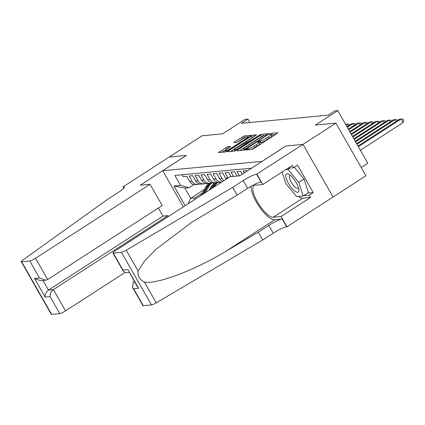 <?xml version="1.0" encoding="UTF-8"?>
<svg xmlns="http://www.w3.org/2000/svg" width="425" height="425" viewBox="0 0 425 425"><rect width="100%" height="100%" fill="white"/><g stroke="black" fill="none" stroke-linecap="round" stroke-linejoin="round"><path stroke-width="0.64" d="M246.165 149.504L245.671 150.046L251.913 149.457L253.794 148.569L277.052 133.54L277.759 132.759L271.517 133.349L269.62 134.497L270.512 134.443A5.206 0.823 -29.7 0 1 270.9 134.534A5.206 0.823 -29.7 0 1 268.26 136.935L266.321 138.189A5.206 0.823 -29.7 0 1 260.307 141.036L258.182 141.738L257.603 142.263L258.496 142.205A5.206 0.823 -29.7 0 1 258.883 142.295A5.206 0.823 -29.7 0 1 256.243 144.702L254.304 145.95A5.206 0.823 -29.7 0 1 248.29 148.803L246.165 149.504M227.619 146.726L218.386 152.586L225.441 151.959L227.322 151.066L251.409 135.288L244.354 135.915L234.589 141.897L233.883 142.678L236.852 142.396L242.643 138.98A4.356 0.691 -29.7 0 1 247.993 136.675A4.356 0.691 -29.7 0 1 245.783 138.683L230.472 148.58A4.356 0.691 -29.7 0 1 225.117 150.88A4.356 0.691 -29.7 0 1 227.327 148.872L230.706 146.476L227.619 146.726L228.432 148.15L221.452 152.336M262.092 161.341L285.786 146.03L302.998 144.404L335.909 123.138L315.403 125.078L337.785 110.612L334.788 110.898L328.206 115.148L241.4 123.346L247.982 119.096L244.991 119.377L222.61 133.838L202.109 135.772L169.198 157.038L186.41 155.412L162.717 170.728L262.113 161.378M237.49 150.105L236.783 150.886L243.716 150.232L245.597 149.34L269.684 133.562L262.629 134.188L260.748 135.076L237.49 150.105L237.873 150.785M234.579 151.093L227.646 151.752L228.352 150.971L251.611 135.942L253.491 135.049L256.578 134.799L246.319 141.647L245.496 142.396L247.584 142.237L260.684 134.401L234.579 151.093M335.909 123.138L365.92 175.759L286.965 226.791L281.084 216.484L310.574 197.428L302.759 198.167A18.652 6.088 57.1 0 1 298.345 196.462M246.898 171.211L246.564 170.622L242.972 170.962L244.131 172.996M242.287 174.186L240.577 171.19L236.985 171.53L239.434 175.828M237.044 176.056L234.589 171.753L230.998 172.093L233.447 176.396M231.057 176.619L228.602 172.322L225.011 172.656L227.97 177.852A6.63 6.178 -95.4 0 0 228.044 177.974M226.297 179.106A6.63 6.178 84.6 0 1 225.574 178.075L222.615 172.885L219.024 173.225L221.983 178.415A6.63 6.178 -95.4 0 0 223.986 180.598M222.705 181.422A6.63 6.178 84.6 0 1 219.592 178.638L216.628 173.448L213.037 173.788L215.996 178.978A6.63 6.178 -95.4 0 0 221.499 182.203M221.478 182.219L219.491 182.405A6.63 6.178 84.6 0 1 213.605 179.207L210.641 174.016L207.049 174.356L210.014 179.547A6.63 6.178 -95.4 0 0 215.9 182.745A6.63 6.178 -95.4 0 0 217.669 182.288M215.9 182.745L213.504 182.973A6.63 6.178 84.6 0 1 207.618 179.77L204.653 174.579L201.062 174.919L204.027 180.11A6.63 6.178 -95.4 0 0 209.913 183.313A6.63 6.178 -95.4 0 0 211.682 182.856M209.913 183.313L207.517 183.536A6.63 6.178 84.6 0 1 201.631 180.338L198.672 175.148L195.075 175.482L198.039 180.678A6.63 6.178 -95.4 0 0 203.926 183.876A6.63 6.178 -95.4 0 0 205.695 183.419M203.926 183.876L201.535 184.105A6.63 6.178 84.6 0 1 195.643 180.901L192.684 175.711L189.093 176.051L192.052 181.241A6.63 6.178 -95.4 0 0 197.938 184.439A6.63 6.178 -95.4 0 0 199.708 183.982M183.329 206.869L162.717 170.728M185.173 205.679L173.952 186.001L180.535 185.38L174.856 175.424L251.589 168.178M182.038 174.744L183.106 176.614L186.697 176.274L189.656 181.47A6.63 6.178 84.6 0 0 195.548 184.668L197.938 184.439M204.351 189.476L190.697 198.3L194.889 197.907L202.204 193.173M210.545 187.786L211.262 187.324M361.207 167.492L367.795 163.232L337.785 110.612M249.948 122.538L247.982 119.096M193.832 184.572L189.045 187.664L184.854 188.062L190.697 198.3L188.094 203.788M180.535 185.38L189.045 187.664M194.889 197.907L194.496 199.654M173.952 186.001L184.854 188.062M251.18 149.526A5.206 0.823 -29.7 0 0 255.117 147.374L254.304 145.95M258.883 142.295L259.696 143.719A5.206 0.823 -29.7 0 1 257.056 146.12L255.117 147.374M270.9 134.534L271.713 135.952A5.206 0.823 -29.7 0 1 269.067 138.359L267.134 139.607A5.206 0.823 -29.7 0 1 261.115 142.46L259.277 142.986M275.628 134.459L271.293 135.219M264.169 135.543L261.556 136.499L239.727 150.609M244.88 149.122L266.613 135.309L267.192 134.783L266.252 134.842A5.206 0.823 -29.7 0 0 260.238 137.695L246.282 146.71A5.206 0.823 -29.7 0 0 243.642 149.111A5.206 0.823 -29.7 0 0 244.03 149.207L244.88 149.122L245.156 149.611M230.589 151.47L252.418 137.365L251.611 135.942M254.325 136.468L252.418 137.365M245.496 142.396L246.319 143.836M236.534 147.969A4.356 0.691 -29.7 0 0 234.324 149.977A4.356 0.691 -29.7 0 0 239.673 147.672L245.894 143.438L243.807 143.592L236.534 147.969M245.703 137.286L243.281 138.226L236.826 142.396M249.156 136.956L248.205 137.047M360.368 150.206L403.097 122.597L401.067 119.043L399.569 119.181L357.993 146.051M358.339 146.652L401.067 119.043L402.937 119.043L403.75 120.466L403.097 122.597M294.939 191.208A10.779 3.517 -122.9 0 0 298.775 189.13A10.779 3.517 -122.9 0 0 289.701 174.829A10.779 3.517 -122.9 0 0 289.398 174.622A10.779 3.517 -122.9 0 0 286.381 178.925A10.779 3.517 -122.9 0 0 294.939 191.208M290.838 175.748A7.379 2.407 -122.9 0 0 289.871 175.812A7.379 2.407 -122.9 0 0 290.615 181.14A7.379 2.407 -122.9 0 0 295.672 187.616A7.379 2.407 -122.9 0 0 297.882 188.206A7.379 2.407 -122.9 0 0 298.339 187.356M294.286 167.275L304.05 179.005L308.401 192.605L303.137 196.01L296.671 196.621L285.855 183.627L282.136 172.013M285.844 169.617L287.964 169.416L298.78 182.41L303.137 196.01M290.1 168.04L287.964 169.416M304.05 179.005L298.78 182.41M134.369 281.424L133.344 282.083L134.677 281.961M232.688 187.361L243.222 180.556A11.608 1.838 150.3 0 1 256.626 174.208L303.03 144.399L285.876 146.019L239.801 175.796L229.983 176.72L115.462 250.723A4.973 0.786 -29.7 0 0 112.933 253.018A4.973 0.786 -29.7 0 0 113.305 253.109L121.476 252.338A4.973 0.786 -29.7 0 0 126.225 250.229L232.688 187.361L237.129 195.144L191.702 222.323L155.858 249.374L144.155 261.524L138.093 271.038C137.562 276.144 139.655 279.815 144.367 282.041C156.267 284.713 194.629 270.273 225.617 251.472L258.262 232.193L268.791 225.388A11.608 1.838 150.3 0 1 282.2 219.04L286.641 226.822L286.965 226.791M258.262 232.193L262.703 239.982L273.233 233.176A11.608 1.838 150.3 0 1 286.641 226.822M256.626 174.208L261.067 181.99A11.608 1.838 150.3 0 0 247.663 188.344L237.129 195.144M113.305 253.109L123 270.103L127.968 269.636L138.593 288.262L133.625 288.734L143.321 305.729L151.491 304.953L121.476 252.338M144.367 282.041L156.241 302.85L262.703 239.982M256.955 174.176L262.836 184.482L292.32 165.431L293.622 167.705L287.975 168.236M307.588 193.136L313.225 192.599L297.569 165.155L293.622 167.705M313.225 192.599L309.278 195.155L310.574 197.428M303.03 144.399L333.041 197.019M262.836 184.482L255.021 185.22A18.652 6.088 -122.9 0 0 254.023 185.555A18.652 6.088 -122.9 0 0 258.203 203.198A18.652 6.088 -122.9 0 0 273.275 217.223L281.084 216.484M251.026 186.304A21.595 7.05 -122.9 0 0 259.797 207.363A21.595 7.05 -122.9 0 0 274.715 219.746L282.2 219.04M156.241 302.85A4.973 0.786 150.3 0 1 151.491 304.953M143.321 305.729A4.973 0.786 150.3 0 1 142.949 305.639L132.451 287.236L133.344 282.083M303.636 195.686L309.278 195.155M123 270.103L123.431 271.426L125.8 272.653L129.189 272.335M127.968 269.636L137.418 286.769L138.593 288.262M133.625 288.734L132.451 287.236M150.062 184.269L35.541 258.273L47.664 279.533L162.191 205.53L150.062 184.269L140.245 185.194L186.32 155.423L169.166 157.043L123.096 186.814L123.824 188.094M124.849 272.574L65.551 310.893A4.973 0.786 150.3 0 1 59.808 313.613L51.638 314.388A4.973 0.786 150.3 0 1 51.266 314.298L21.25 261.678A4.973 0.786 -29.7 0 1 22.881 259.988L107.87 199.15L118.4 192.344A11.608 1.838 -29.7 0 0 124.291 186.989A11.608 1.838 -29.7 0 0 123.425 186.782L123.096 186.814M59.808 313.613L50.113 296.618L45.146 297.091L34.521 278.46L39.488 277.987L29.793 260.993L21.622 261.768L51.638 314.388M168.443 216.49L167.949 215.624L162.982 216.097L158.366 208M167.949 215.624L53.422 289.632L65.551 310.893M21.25 261.678A4.973 0.786 -29.7 0 0 21.622 261.768M29.793 260.993A4.973 0.786 -29.7 0 0 35.541 258.273M162.982 216.097L48.455 290.1L53.422 289.632C51.085 291.454 49.98 293.781 50.113 296.618M45.146 297.091C45.013 294.249 46.112 291.922 48.455 290.1L42.968 280.479M34.521 278.46L40.55 280.707L45.518 280.24L47.664 279.533M39.488 277.987L45.518 280.24M356.963 144.24L395.08 119.606L393.587 119.749L356.618 143.634M396.116 121.417L395.08 119.606L396.95 119.611L397.481 120.535M355.587 141.828L389.093 120.169L387.6 120.312L355.242 141.222M390.129 121.98L389.093 120.169L390.968 120.174L391.494 121.098M354.206 139.411L383.111 120.737L381.613 120.875L353.866 138.81M384.142 122.549L383.111 120.737L384.981 120.737L385.507 121.662M352.83 136.999L377.124 121.3L375.626 121.444L352.49 136.393M378.154 123.112L377.124 121.3L378.994 121.306L379.52 122.23M351.454 134.587L371.137 121.869L369.638 122.007L351.108 133.981M372.167 123.675L371.137 121.869L373.007 121.869L373.533 122.793M350.078 132.17L365.149 122.432L363.651 122.575L349.733 131.569M366.18 124.243L365.149 122.432L367.019 122.437L367.545 123.362M348.702 129.758L359.162 123L357.664 123.138L348.357 129.152M360.193 124.807L359.162 123L361.032 123L361.558 123.925M347.326 127.346L353.175 123.563L351.677 123.707L346.981 126.74M354.206 125.375L353.175 123.563L355.045 123.569L355.571 124.493M345.95 124.929L347.188 124.127L345.605 124.328M348.224 125.938L347.188 124.127L349.058 124.132L349.589 125.056M219.327 183.605A12.686 11.82 -95.4 0 1 220.655 182.298M214.397 186.793L214.981 185.789A12.686 11.82 -95.4 0 1 217.951 182.346M209.87 189.72L211.99 186.07A12.686 11.82 -95.4 0 1 214.667 182.862M212.675 187.903L213.844 185.895A12.686 11.82 -95.4 0 1 216.58 182.638M215.804 182.755A12.686 11.82 84.6 0 0 213.127 185.964L211.592 188.604M209.153 190.182L210.704 187.505A10.529 9.812 -95.4 0 1 212.558 185.173M205.344 192.642L208.994 186.352A12.686 11.82 -95.4 0 1 211.963 182.909M200.818 195.569L206.003 186.633A12.686 11.82 -95.4 0 1 208.68 183.425M203.623 193.758L207.857 186.458A12.686 11.82 -95.4 0 1 210.593 183.207M209.822 183.318A12.686 11.82 84.6 0 0 207.14 186.527L202.539 194.459M189.656 181.47L192.052 181.241M195.643 180.901L198.039 180.678M201.631 180.338L204.027 180.11M207.618 179.77L210.014 179.547M213.605 179.207L215.996 178.978M219.592 178.638L221.983 178.415M225.574 178.075L227.97 177.852M248.827 149.749L248.29 148.803M257.056 146.12L256.243 144.702M260.307 142.534L259.5 141.116M261.115 142.46L260.307 141.036M267.134 139.607L266.321 138.189M269.067 138.359L268.26 136.935M272.324 134.773L271.517 133.349M248.019 149.823L247.483 148.877M261.556 136.499L260.748 135.076M263.436 135.612L262.629 134.188M246.383 148.83L246.197 148.5M266.799 135.639L266.613 135.309M244.465 149.972L244.03 149.207M228.735 151.645L228.352 150.971M254.299 136.473L253.491 135.049M246.394 143.788L245.613 142.423M247.908 142.805L247.584 142.237M249.65 141.679L249.464 141.35M259.473 135.336L259.282 135.001M239.865 148.006L239.673 147.672M245.257 144.516L245.071 144.187M230.663 148.909L230.472 148.58M245.974 139.018L245.783 138.683M234.977 142.572L234.589 141.897M243.281 138.226L242.473 136.802M245.161 137.333L244.354 135.915M219.597 152.511L219.215 151.831M226.552 149.037L225.739 147.618M268.791 225.388L273.233 233.176M247.663 188.344L243.222 180.556M126.225 250.229L138.093 271.038M225.617 251.472L274.715 219.746M302.759 198.167L273.275 217.223M124.026 187.839L123.425 186.782M213.844 185.895L214.981 185.789M211.99 186.07L213.127 185.964M207.857 186.458L208.994 186.352M206.003 186.633L207.14 186.527M267.442 135.224L267.192 134.783M244.194 150.089L243.642 149.111M234.908 151.008L234.324 149.977M246.176 143.926L245.894 143.438M225.696 151.895L225.117 150.88M248.428 137.429L247.993 136.675M112.933 253.018L123.431 271.426"/></g></svg>
